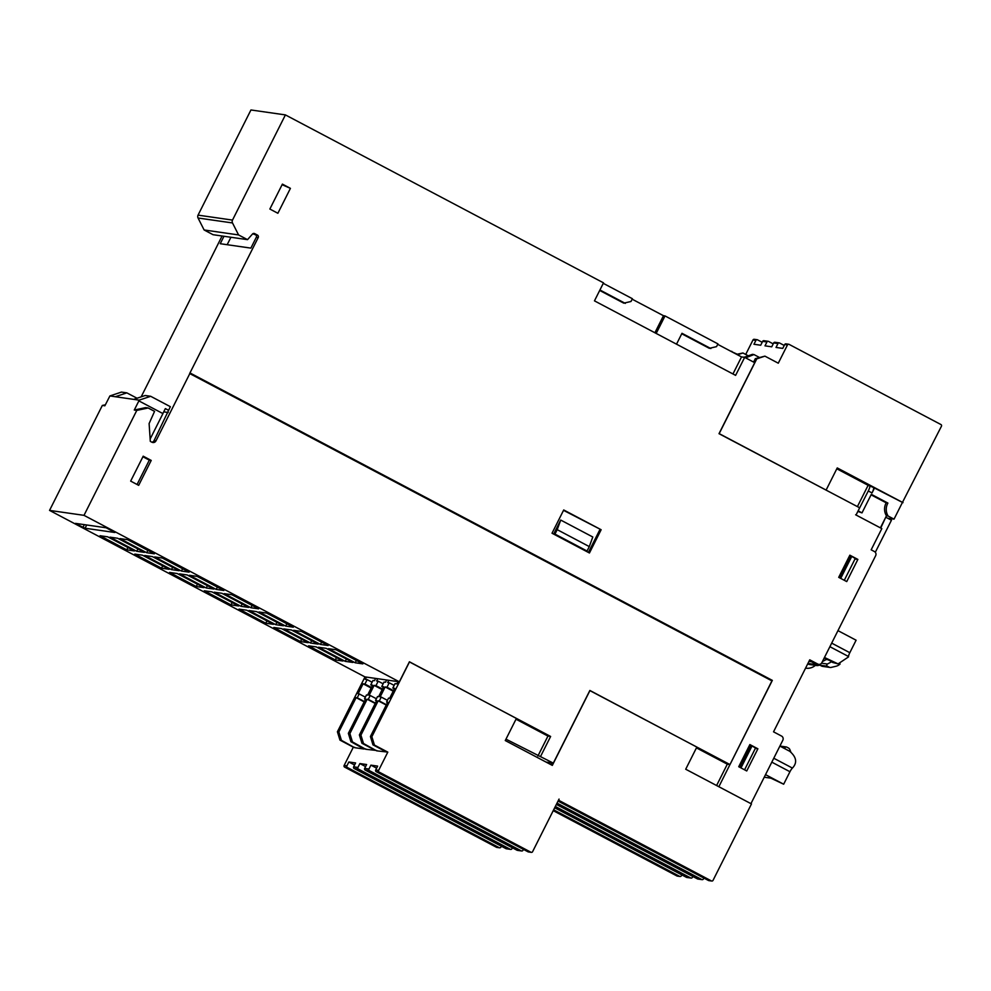 <?xml version="1.0" encoding="UTF-8"?>
<svg xmlns="http://www.w3.org/2000/svg" width="991" height="991" viewBox="0 0 991 991"><rect width="100%" height="100%" fill="white"/><g stroke="black" fill="none" stroke-linecap="round" stroke-linejoin="round"><path stroke-width="1.49" d="M559.048 799.08L532.588 851.703A1.239 1.202 -81.8 0 1 530.965 852.248L379.119 772.076A1.239 1.202 -81.8 0 1 378.612 770.403L387.803 752.132L374.437 745.071L371.873 736.709L409.481 661.938L516.41 718.401L505.274 740.55L552.321 765.386L589.918 690.616L696.846 747.065L685.71 769.227L751.475 803.936L713.024 880.38A1.239 1.202 -81.8 0 1 711.402 880.912L559.568 800.753A1.239 1.202 -81.8 0 1 559.048 799.08M523.409 849.374L522.938 850.315A1.239 1.202 -81.8 0 1 521.316 850.86L369.47 770.688A1.239 1.202 -81.8 0 1 368.962 769.028L370.907 765.151L377.645 766.117L375.7 769.995A1.239 1.202 98.2 0 0 376.208 771.667L528.054 851.826A1.239 1.202 98.2 0 0 528.426 851.95L531.337 852.371M512.384 847.788L511.913 848.73A1.239 1.202 -81.8 0 1 510.278 849.275L358.445 769.115A1.239 1.202 -81.8 0 1 357.924 767.443L359.882 763.565L366.62 764.532L364.663 768.409A1.239 1.202 98.2 0 0 365.184 770.081L517.017 850.241A1.239 1.202 98.2 0 0 517.401 850.365L521.687 850.984M501.347 846.203L500.876 847.144A1.239 1.202 -81.8 0 1 499.253 847.689L347.407 767.529A1.239 1.202 -81.8 0 1 346.9 765.857L348.844 761.98L355.596 762.946L353.638 766.823A1.239 1.202 98.2 0 0 354.146 768.496L505.992 848.655A1.239 1.202 98.2 0 0 506.376 848.779L510.662 849.398M681.796 874.88L681.325 875.821A1.239 1.202 -81.8 0 1 679.69 876.366L553.647 809.82M692.82 876.465L692.35 877.407A1.239 1.202 -81.8 0 1 690.727 877.952L555.332 806.476M703.845 878.051L703.375 878.992A1.239 1.202 -81.8 0 1 701.752 879.525L557.016 803.119M558.044 801.075L708.491 880.503A1.239 1.202 98.2 0 0 708.875 880.627L711.786 881.036M551.999 762.921L551.083 764.742M556.36 804.419L697.466 878.918A1.239 1.202 98.2 0 0 697.837 879.042L702.136 879.649M554.687 807.776L686.429 877.332A1.239 1.202 98.2 0 0 686.813 877.456L691.099 878.063M553.226 810.65L676.94 875.97A1.239 1.202 98.2 0 0 677.311 876.094L680.074 876.49M749.543 802.921L717.472 785.987M365.01 676.89L337.411 731.754L339.963 740.116L353.329 747.177L344.137 765.461A1.239 1.202 98.2 0 0 344.657 767.133L496.491 847.293A1.239 1.202 98.2 0 0 496.875 847.416L499.637 847.813M375.626 678.414L374.487 680.668L372.988 680.458L370.758 684.88L372.591 685.153L367.587 695.125L366.472 694.964L364.527 698.841L365.629 698.989L348.361 733.34L350.925 741.702L364.143 749.035L354.642 747.672L341.424 740.327L338.86 731.965L356.128 697.627L357.243 697.788L359.188 693.911L358.085 693.75L363.102 683.79L364.936 684.05L367.165 679.615L365.295 679.343L366.435 677.101M367.165 679.615L372.096 682.217M386.651 679.999L385.511 682.254L384.012 682.043L381.783 686.466L383.628 686.738L378.612 696.698L377.509 696.549L375.552 700.426L376.667 700.575L359.386 734.926L361.95 743.287L375.316 750.336L365.679 749.258L352.449 741.912L349.897 733.551L367.165 699.212L368.268 699.373L370.213 695.496L369.11 695.335L374.127 685.376L375.961 685.636L378.19 681.201L376.63 680.978L377.769 678.724M378.19 681.201L383.121 683.802M397.986 681.635L396.858 683.889L395.05 683.629L392.82 688.051L394.653 688.324L389.636 698.283L388.534 698.135L386.589 702.012L387.692 702.161L370.423 736.511L372.975 744.86L386.341 751.921L376.704 750.844L363.486 743.498L360.922 735.136L378.19 700.798L379.293 700.959L381.25 697.082L380.148 696.921L385.152 686.949L386.998 687.221L389.228 682.787L387.667 682.564L388.794 680.309M389.228 682.787L394.158 685.388M771.927 680.867L719.107 786.222M716.592 785.529L727.32 764.185L729.995 764.569L772.051 680.941L189.665 373.533L258.205 237.58A1.871 1.809 98.2 0 0 257.437 235.078L254.662 233.603A1.871 1.809 98.2 0 0 252.494 234.025L247.527 239.649L238.571 234.929L232.501 222.95A3.109 3.01 -81.8 0 1 232.501 220.089L285.408 114.906L603.519 282.856L594.464 300.855L735.607 375.366L744.662 357.367L741.528 356.921L717.707 344.335M751.19 803.156L782.828 740.24A3.109 3.01 98.2 0 0 781.552 736.065L773.537 731.829L809.746 659.833L817.761 664.057A3.109 3.01 98.2 0 0 821.836 662.706L875.648 555.703A3.109 3.01 98.2 0 0 874.372 551.516L871.163 549.819L881.829 528.612L855.629 514.787M871.077 494.843L886.214 502.833A12.437 12.053 98.2 0 0 886.462 515.815L880.404 527.856M886.214 502.833L887.899 503.081L871.324 494.336L861.997 512.88L857.859 511.418M868.066 485.293L873.616 487.535A6.219 1.462 117.8 0 1 873.641 487.597L902.442 502.412L894.031 519.148L887.651 518.231M873.641 487.597A6.219 1.462 117.8 0 1 872.03 492.948L868.289 490.966L858.119 510.885M874.644 487.745L872.03 492.948M887.899 503.081A12.437 12.053 98.2 0 0 888.147 516.063L886.462 515.815M880.739 528.042L885.694 517.352M875.301 552.297L891.442 520.225L886.09 517.401M888.147 516.038L894.031 519.148M849.857 555.183L857.872 559.42L846.735 581.581L838.708 577.344L849.857 555.183L855.233 558.528L844.295 580.292M749.865 744.575L757.892 748.8L746.743 770.961L738.729 766.724L749.865 744.575M819.78 665.085L817.996 665.506A3.109 3.01 -81.8 0 1 815.94 665.246L814.243 664.354A1.239 1.202 -81.8 0 1 813.648 662.917M816.894 665.556L809.387 664.478A3.109 3.01 -81.8 0 1 808.445 664.168L807.739 663.809M785.045 748.8L784.996 748.391A1.239 1.202 -81.8 0 1 786.755 747.103L788.452 748.007A3.109 3.01 -81.8 0 1 789.839 749.555L790.793 751.909M826.531 659.3A1.239 1.202 -81.8 0 1 826.246 659.498L827.175 659.634M840.108 663.995A9.328 9.043 -81.8 0 1 835.97 666.262L831.164 667.401A3.109 3.01 -81.8 0 1 829.12 667.141L827.423 666.249A1.239 1.202 -81.8 0 1 827.423 664.044L831.399 661.864M822.381 661.616L826.246 659.498M830.074 667.451L822.567 666.373A3.109 3.01 -81.8 0 1 821.613 666.063L819.916 665.172A1.239 1.202 -81.8 0 1 819.309 664.391M749.853 744.588L755.514 748.056L744.575 769.809M857.872 559.42L854.998 559.011M757.892 748.8L755.328 748.44M764.234 777.217L770.874 778.17L783.67 784.215L789.951 771.729A4.98 1.164 117.8 0 1 792.404 768.075A21.145 4.967 -62.2 0 0 792.763 767.703C797.383 762.5 796.38 757.037 789.753 751.289L779.892 746.087M824.462 657.467L838.076 663.896L848.482 656.934A21.145 4.967 -62.2 0 0 848.507 656.513A4.98 1.164 117.8 0 1 849.82 652.697L856.1 640.211L837.965 630.635M824.178 658.049L834.323 662.669M838.076 663.896L832.403 662.397M765.535 774.64L783.67 784.215M815.395 665.345A12.437 12.053 -81.8 0 1 805.572 668.132L805.906 668.182M809.337 660.638L815.085 663.673A3.109 3.01 98.2 0 0 816.039 663.982L818.715 664.366M200.343 279.499L222.071 235.994M247.527 239.649L213.077 234.706L204.121 229.974L198.051 218.008L232.501 222.95M285.408 114.906L250.946 109.964L198.051 215.134A3.109 3.01 98.2 0 0 198.051 218.008M200.219 279.437L141.143 396.883M49.55 510.402L84 515.345L399.336 681.82L364.886 676.878L49.55 510.402L102.333 405.443L105.368 404.799M836.813 468.793L868.116 485.317L857.413 506.612M744.662 357.367L754.721 362.681L719.008 433.686L859.668 507.801L856.051 514.998M903.012 502.648L837.246 467.925L826.11 490.087L719.181 433.624L756.777 358.853L764.916 356.141L778.282 363.202L787.473 344.918A1.239 1.202 -81.8 0 1 789.096 344.373L940.942 424.544A1.239 1.202 -81.8 0 1 941.45 426.217L902.38 502.548M745.554 357.838L753.965 354.567L759.217 357.342M788.712 344.261L785.962 343.865A1.239 1.202 98.2 0 0 784.711 344.521L782.766 348.398L776.027 347.432L777.972 343.555A1.239 1.202 -81.8 0 1 779.595 343.01L784.24 345.463M779.223 342.886L774.925 342.279A1.239 1.202 98.2 0 0 773.686 342.936L771.729 346.813L764.99 345.847L766.947 341.969A1.239 1.202 -81.8 0 1 768.57 341.424L773.215 343.877M768.186 341.3L763.9 340.693A1.239 1.202 98.2 0 0 762.649 341.35L760.704 345.227L753.965 344.261L755.91 340.384A1.239 1.202 -81.8 0 1 757.545 339.839L762.178 342.291M757.161 339.715L754.25 339.306A1.239 1.202 98.2 0 0 752.999 339.963L745.715 354.456M764.916 356.141L755.328 358.655L753.594 362.087M753.965 354.567L752.429 354.344L744.179 357.305M737.502 354.79L742.928 352.982L736.66 354.344M756.777 358.853L755.328 358.655M745.827 357.28L744.291 357.07M742.928 352.982L748.193 355.757M731.395 351.57L737.168 354.171M731.903 351.396L730.763 351.235M869.875 485.553A6.219 1.462 117.8 0 1 868.289 490.966M861.997 512.88L858.256 510.91M386.341 751.921L387.803 752.132M375.316 750.336L376.853 750.559M364.292 748.75L365.815 748.973M353.329 747.177L354.79 747.387M356.128 697.627L364.18 701.876M367.165 699.212L375.205 703.461M378.19 700.798L386.242 705.047M364.527 698.841L365.468 699.336M370.758 684.88L372.319 685.71M364.936 684.05L371.427 687.469M363.102 683.79L371.142 688.039M359.188 693.911L365.369 697.168M357.243 697.788L364.354 701.541M337.411 731.754L338.86 731.965M348.361 733.34L349.897 733.551M339.963 740.116L341.424 740.327M350.925 741.702L352.449 741.912M375.552 700.426L376.493 700.922M381.783 686.466L383.344 687.296M375.961 685.636L382.452 689.055M374.127 685.376L382.179 689.612M370.213 695.496L376.394 698.754M368.268 699.373L375.378 703.127M359.386 734.926L360.922 735.136M361.95 743.287L363.486 743.498M386.589 702.012L387.518 702.508M392.82 688.051L394.368 688.881M386.998 687.221L393.489 690.64M385.152 686.949L393.204 691.198M381.25 697.082L387.419 700.34M379.293 700.959L386.403 704.712M370.423 736.511L371.873 736.709M372.975 744.86L374.437 745.071M348.844 761.98L354.555 764.99M359.882 763.565L365.592 766.576M370.907 765.151L376.617 768.161M252.742 233.789L255.529 234.805A1.871 1.809 -81.8 0 1 256.297 237.307L250.872 248.109L220.237 243.712L223.978 236.267M230.915 237.27L227.174 244.703M282.101 184.698L290.413 188.352L277.876 213.276L269.862 209.039L282.398 184.115L290.413 188.352M145.206 395.533L150.644 396.313L139.149 400.153L133.711 399.373L145.194 395.496L150.644 396.276L170.365 406.694L154.076 440.574A3.109 3.01 -81.8 0 1 151.933 442.221L150.31 441.367L149.108 423.553L154.571 411.364L148.154 407.982L136.795 410.398L84 515.345M154.076 440.574L155.983 440.846L189.826 373.557M82.996 527.323L75.514 523.372L106.161 527.782L114.845 532.501L85.065 528.24L82.996 527.323L84.346 524.648M162.858 413.557L165.348 408.602L168.557 410.286M150.149 439.013L162.933 413.594L138.876 400.897L134.281 410.026L145.64 407.623L148.154 407.982M163.713 411.847L168.197 412.504M142.902 456.764L149.307 460.134L137.068 484.488M151.214 460.419L138.678 485.342L130.663 481.106L143.2 456.182L151.214 460.419L149.307 460.134M155.983 440.846A3.109 3.01 -81.8 0 1 151.908 442.209M137.055 398.246L126.836 392.857L115.34 396.734L109.902 395.942L104.86 405.802L102.333 405.443M115.34 396.734L133.711 399.373M126.836 392.857L121.398 392.077L126.836 392.857M190.099 373L772.336 680.383M772.175 680.359L189.95 372.975M563.718 509.969L601.141 529.727L589.447 552.99L552.024 533.232L563.718 509.969M505.967 739.15L553.312 763.12L546.029 762.067M146.68 552.705L119.948 538.596L127.616 539.699L154.348 553.808L146.68 552.705L147.857 550.377M181.44 571.051L154.707 556.942L162.363 558.044L189.095 572.154L181.44 571.051L182.604 568.723M216.187 589.397L189.454 575.288L197.122 576.39L223.855 590.5L216.187 589.397L217.363 587.068M250.946 607.743L224.214 593.634L231.869 594.736L258.601 608.846L250.946 607.743L252.11 605.414M285.693 626.089L258.961 611.98L266.616 613.082L293.348 627.192L285.693 626.089L286.857 623.773M320.452 644.435L293.708 630.326L301.375 631.428L328.108 645.537L320.452 644.435L321.617 642.118M355.199 662.781L328.467 648.671L336.122 649.774L362.855 663.883L355.199 662.781L356.364 660.464M136.733 551.269L110.001 537.159L117.656 538.262L144.389 552.371L136.733 551.269L137.898 548.952M171.48 569.627L144.748 555.505L152.403 556.608L179.136 570.717L171.48 569.627L172.645 567.298M206.227 587.973L179.495 573.851L187.163 574.953L213.895 589.063L206.227 587.973L207.404 585.644M240.986 606.319L214.254 592.197L221.91 593.299L248.642 607.421L240.986 606.319L242.151 603.99M275.733 624.664L249.001 610.543L256.669 611.645L283.401 625.767L275.733 624.664L276.91 622.336M310.493 643.01L283.76 628.901L291.416 629.991L318.148 644.113L310.493 643.01L311.657 640.682M345.24 661.356L318.507 647.247L326.163 648.337L352.895 662.459L345.24 661.356L346.416 659.027M126.774 549.844L100.041 535.735L107.697 536.825L134.429 550.946L126.774 549.844L127.938 547.515M161.521 568.19L134.788 554.08L142.444 555.183L169.176 569.292L161.521 568.19L162.697 565.861M196.28 586.536L169.548 572.426L177.203 573.529L203.935 587.638L196.28 586.536L197.444 584.207M231.027 604.882L204.295 590.772L211.95 591.875L238.682 605.984L231.027 604.882L232.191 602.553M265.774 623.228L239.042 609.118L246.709 610.221L273.442 624.33L265.774 623.228L266.951 620.899M300.533 641.573L273.801 627.464L281.456 628.567L308.189 642.676L300.533 641.573L301.698 639.257M335.28 659.919L308.548 645.81L316.216 646.912L342.948 661.022L335.28 659.919L336.457 657.603M516.385 718.438L409.419 661.777L399.336 681.82M516.509 718.45L550.624 736.462L540.591 756.393M696.846 747.09L589.868 690.454L553.312 763.12M696.896 747.103L729.995 764.569M654.902 332.765L663.475 315.708L632.159 299.183M603.271 283.339L632.394 298.712L630.994 301.487L623.773 303.159L599.691 290.45M656.191 333.447L665.011 315.931L663.475 315.708M681.746 333.769L709.321 348.324L716.543 346.639L717.93 343.877L665.011 315.931M710.844 348.547L681.981 333.298L676.519 344.174M625.309 303.382L599.927 289.991M204.121 229.974L238.571 234.929M109.902 395.942L121.41 392.102M139.149 400.153L138.876 400.897M136.795 410.398L134.281 410.026M732.956 373.966L741.528 356.921M601.141 529.727L563.532 510.34M588.406 552.445L599.927 529.553M589.286 546.598L587.056 551.021L585.83 550.847L553.758 533.914L560.72 520.064L592.791 536.998L589.286 546.598L557.202 529.652L554.972 534.087L553.758 533.914M560.72 520.064L557.202 529.652M587.056 551.021L554.972 534.087M727.32 764.185L696.438 747.883M550.624 736.462L547.949 736.078L516.001 719.206M537.915 756.009L547.949 736.078M697.466 878.918L701.752 879.525M686.429 877.332L690.727 877.952M676.94 875.97L679.69 876.366M708.491 880.503L711.402 880.912M558.305 800.579L559.568 800.753M808.445 664.168L815.94 665.246M807.925 663.437L814.243 664.354M808.966 661.381L811.418 661.74M783.992 748.242L784.996 748.391M821.527 663.19L827.423 664.044M819.916 665.172L827.423 666.249M821.613 666.063L829.12 667.141M750.868 745.133L739.732 767.257M752.095 745.827L740.995 767.914M850.588 555.604L839.451 577.741M851.814 556.31L840.715 578.397M829.888 646.689L848.507 656.513M773.785 758.239L792.404 768.075M831.684 643.122L849.82 652.697M771.816 762.153L789.951 771.729M817.761 664.057L815.085 663.673M787.473 344.918L784.711 344.521M777.972 343.555L773.686 342.936M766.947 341.969L762.649 341.35M755.91 340.384L752.999 339.963M344.137 765.461L346.9 765.857M353.638 766.823L357.924 767.443M364.663 768.409L368.962 769.028M375.7 769.995L378.612 770.403M517.017 850.241L521.316 850.86M365.184 770.081L369.47 770.688M505.992 848.655L510.278 849.275M354.146 768.496L358.445 769.115M496.491 847.293L499.253 847.689M344.657 767.133L347.407 767.529M528.054 851.826L530.965 852.248M376.208 771.667L379.119 772.076M258.205 237.58L256.297 237.307M255.529 234.805L257.437 235.078M85.065 528.24L86.7 524.982M253.498 233.442L254.662 233.603M198.051 215.134L232.501 220.089M786.371 746.979L779.905 746.05"/></g></svg>
